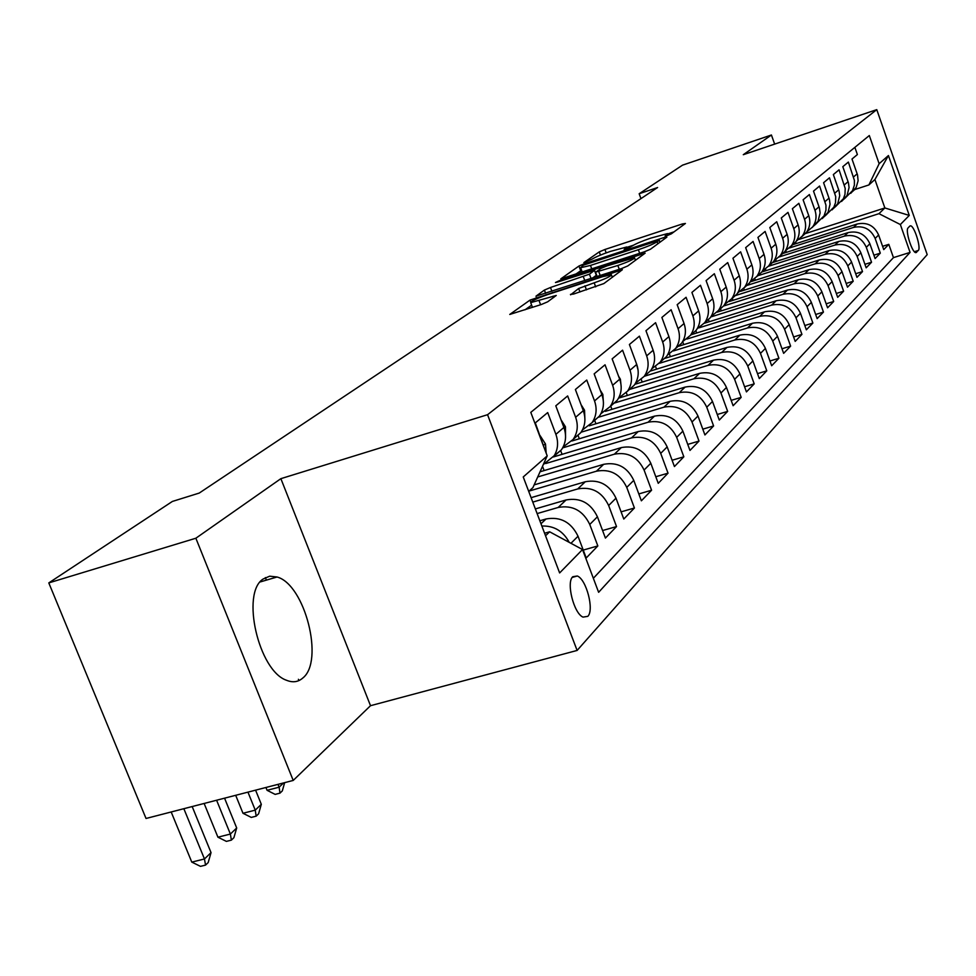 <?xml version="1.0" encoding="UTF-8"?>
<svg xmlns="http://www.w3.org/2000/svg" width="976" height="976" viewBox="0 0 976 976"><rect width="100%" height="100%" fill="white"/><g stroke="black" fill="none" stroke-linecap="round" stroke-linejoin="round"><path stroke-width="1.46" d="M667.328 235.533L671.378 233.813L685.42 223.467L682.358 223.955L604.925 249.49L599.264 251.881L583.88 262.593L591.932 259.201C595.58 256.956 601.728 254.37 610.354 251.418L626.751 246.977L624.14 249.527L626.336 249.014L632.314 245.915C635.864 243.695 642.001 241.096 650.724 238.132L667.535 233.593L665.071 236.058L667.328 235.533M302.682 678.125C324.569 661.447 304.951 584.417 277.062 576.999L269.693 576.182L263.166 579C240.718 592.944 258.591 670.963 286.554 680.284C292.739 682.797 298.119 682.078 302.682 678.125M587.784 616.356C594.445 610.232 586.393 579.256 577.304 575.999L572.79 576.718C566.007 582.404 573.9 613.611 583.026 617.113L587.784 616.356M570.46 294.41L573.546 294.069L603.876 283.565L622.359 269.73L530.017 300.096L509.765 314.443L541.314 304.524L547.67 301.804L556.259 295.46L530.688 302.633C530.92 301.169 536.666 298.461 547.914 294.508L602.558 276.708L611.391 274.732C611.135 276.196 605.401 278.892 594.189 282.808L578.658 288.493L570.606 294.813M280.868 478.667L195.859 538.227L48.8 582.904L146.034 818.474L293.215 780.434L370.514 705.697L577.109 650.443L487.561 414.702L280.868 478.667L370.514 705.697M774.651 144.119L771.418 135.005L743.297 154.696L876.777 109.641L487.561 414.702M771.418 135.005L682.529 165.151L639.17 193.736L640.951 198.616M48.8 582.904L172.374 501.444L199.226 493.075L657.604 187.514L639.17 193.736M644.538 251.735L650.492 249.209L666.876 237.131L663.79 237.595L584.77 263.569L578.951 266.033L560.797 278.868L644.538 251.735M645.148 253.15L627.836 265.899L621.688 268.522L535.983 296.167L544.401 290.079L550.488 287.493L589.443 274.171L594.738 270.193L557.625 282.027L555.466 282.515L559.809 280.49L645.148 253.15M570.96 543.303L578.024 536.227L586.222 557.979L597.837 545.938L583.245 550.074M537.129 513.583L558.187 507.459C572.461 504.885 582.989 510.546 589.76 524.454L597.422 516.78L605.413 538.081L616.527 526.564L602.582 530.541M532.786 502.103L577.719 488.939C591.737 486.377 602.046 491.904 608.658 505.519L615.99 498.175L623.786 519.049L634.424 508.008L621.09 511.851M529.09 491.074L596.434 471.201C610.183 468.663 620.285 474.055 626.751 487.39L633.766 480.363L641.378 500.81L651.578 490.233L638.816 493.929M537.715 476.959L614.355 454.194C627.861 451.681 637.767 456.951 644.075 470.029L650.809 463.271L658.239 483.327L668.035 473.177L655.799 476.739M545.706 463.539L631.557 437.882C644.819 435.381 654.542 440.542 660.703 453.364L667.169 446.886L674.428 466.552L683.834 456.805L672.098 460.245M562.652 447.886L648.076 422.23C661.106 419.753 670.634 424.792 676.673 437.358L682.883 431.136L689.971 450.436L699.011 441.079L687.751 444.397M581.098 432.209L663.948 407.175C676.746 404.723 686.104 409.664 692.008 421.998L697.974 416.008L704.916 434.954L713.602 425.951L702.793 429.159M598.02 417.362L679.198 392.706C691.789 390.278 700.963 395.109 706.758 407.212L712.492 401.465L719.288 420.058L727.645 411.384L717.25 414.495M614.026 403.149L693.887 378.786C706.258 376.37 715.274 381.104 720.947 392.986L726.473 387.448L733.122 405.723L741.174 397.366L731.17 400.367M629.459 389.461L708.027 365.378C720.19 362.987 729.06 367.623 734.611 379.298L739.942 373.954L746.445 391.913L754.204 383.861L744.578 386.764M644.331 376.26L721.654 352.458C733.623 350.079 742.333 354.63 747.775 366.098L752.911 360.949L759.291 378.59L766.782 370.831L757.498 373.637M659.288 363.34L734.806 339.99C746.579 337.647 755.143 342.1 760.475 353.373L765.428 348.408L771.674 365.744L778.909 358.265L769.966 360.986M673.513 350.933L747.482 327.973C759.072 325.642 767.49 330.01 772.736 341.088L777.518 336.305L783.643 353.349L790.621 346.126L781.983 348.761M686.884 339.062L759.731 316.358C771.138 314.052 779.421 318.347 784.558 329.241L789.181 324.605L795.184 341.38L801.93 334.39L793.598 336.952M699.072 327.814L771.565 305.134C782.801 302.853 790.938 307.062 795.989 317.786L800.454 313.308L806.347 329.815L812.874 323.056L804.822 325.533M710.796 316.956L782.996 294.301C794.074 292.031 802.077 296.167 807.042 306.708L811.361 302.389L817.144 318.627L823.451 312.088L815.668 314.492M723.448 306.049L794.061 283.809C804.968 281.564 812.862 285.626 817.729 295.996L821.902 291.812L827.587 307.806L833.687 301.474L826.172 303.804M735.172 295.655L804.773 273.646C815.521 271.426 823.28 275.415 828.075 285.639L832.113 281.588L837.689 297.326L843.606 291.202L836.322 293.471M746.518 285.578L815.143 263.825C825.733 261.617 833.382 265.545 838.079 275.598L841.995 271.67L847.485 287.176L853.207 281.247L846.168 283.443M757.522 275.818L825.184 254.297C835.627 252.113 843.154 255.968 847.79 265.875L851.584 262.068L856.965 277.343L862.516 271.596L855.696 273.731M768.429 266.277L834.919 245.061C845.216 242.902 852.634 246.696 857.184 256.456L860.869 252.772L866.163 267.814L871.544 262.239L864.931 264.313M779.19 256.956L844.362 236.119C854.512 233.972 861.832 237.705 866.31 247.318L869.872 243.744L875.082 258.567L880.303 253.15L875.155 238.449C870.738 228.982 863.528 225.297 853.524 227.432L789.45 247.977M873.898 255.175L880.303 253.15M854.866 147.352L857.379 154.55L851.999 159.039L857.526 174.936L858.111 180.767L856.172 187.429L850.743 193.321M846.009 197.189L852.56 190.625L854.378 185.098L854.403 180.389L848.364 162.077L842.813 166.689L848.437 182.817L849.071 187.551L847.07 195.481L841.532 201.483M836.664 205.472L843.349 198.775L844.984 194.346L845.204 188.405L839.067 169.812L833.345 174.582L839.067 190.942L839.714 195.737L837.689 203.801L832.052 209.889M827.014 214.012L833.858 207.193L835.505 202.703L835.724 196.664L829.478 177.803L823.585 182.719L829.405 199.324L830.064 204.191L828.026 212.365L822.268 218.575M817.071 222.809L824.073 215.867L825.952 210.108L825.952 205.18L819.596 186.038L813.508 191.101L819.425 207.973L820.108 212.914L818.047 221.198L812.166 227.518M806.798 231.898L812.654 226.883C816.143 221.857 816.912 216.33 814.972 210.304L809.397 194.541L803.114 199.775L808.75 215.684C810.714 221.759 809.946 227.335 806.432 232.41L801.747 236.765M796.196 241.267L802.211 236.155C805.737 231.056 806.518 225.444 804.541 219.319L798.856 203.313L792.378 208.718L798.112 224.87C800.125 231.056 799.344 236.717 795.782 241.865L790.987 246.306M785.253 250.954L791.426 245.732C795.001 240.56 795.782 234.85 793.769 228.64L787.986 212.378L781.276 217.965L787.132 234.374C789.169 240.657 788.388 246.403 784.777 251.637L779.861 256.163M773.931 260.958L780.275 255.627C783.899 250.368 784.68 244.586 782.63 238.266L776.737 221.747L769.808 227.518L775.774 244.207C777.848 250.576 777.055 256.42 773.395 261.727L768.368 266.35M762.219 271.316L768.746 265.862C772.419 260.519 773.212 254.651 771.113 248.221L765.111 231.434L757.937 237.4L764.013 254.37C766.136 260.848 765.343 266.777 761.634 272.17L756.473 276.891M750.105 282.015L756.815 276.44C760.548 271.023 761.341 265.057 759.206 258.53L753.082 241.45L745.664 247.636L751.862 264.886C754.021 271.474 753.216 277.501 749.458 282.967L744.163 287.81M737.563 293.105L744.468 287.395C748.25 281.893 749.056 275.83 746.872 269.193L740.625 251.832L732.939 258.237L739.259 275.781C741.467 282.479 740.662 288.603 736.843 294.166L731.414 299.107M724.57 304.585L731.683 298.754C735.514 293.166 736.319 286.993 734.098 280.246L727.73 262.581L719.763 269.217L726.205 287.066C728.462 293.886 727.657 300.12 723.789 305.756L718.202 310.807M711.101 316.48L718.421 310.514C722.313 304.829 723.131 298.558 720.849 291.69L714.347 273.719L706.087 280.6L712.675 298.766C714.981 305.708 714.164 312.039 710.235 317.773L704.501 322.946M697.12 328.827L704.672 322.714C708.625 316.944 709.442 310.563 707.124 303.573L700.475 285.273L691.911 292.422L698.633 310.917C700.988 317.981 700.17 324.422 696.181 330.254L690.276 335.549M682.614 341.637L690.41 335.366C694.424 329.51 695.241 323.019 692.862 315.895L686.079 297.277L677.173 304.695L684.054 323.52C686.457 330.718 685.628 337.281 681.59 343.198L675.514 348.627M667.535 354.947L675.599 348.517C679.662 342.552 680.479 335.951 678.064 328.705L671.122 309.734L661.874 317.444L668.902 336.622C671.354 343.955 670.536 350.628 666.425 356.655L660.179 362.218M651.87 368.769L660.191 362.181C664.327 356.118 665.156 349.396 662.667 342.015L655.579 322.69L645.953 330.705L653.139 350.25C655.652 357.716 654.835 364.524 650.663 370.636L644.221 376.346M635.559 383.153L644.184 376.394C648.369 370.233 649.199 363.377 646.661 355.862L639.414 336.159L629.398 344.504L636.742 364.438C639.317 372.051 638.487 378.969 634.254 385.203L627.617 391.047M726.473 387.448C720.849 375.65 711.894 370.953 699.609 373.369L618.577 398.135L627.507 391.193C631.765 384.91 632.594 377.944 629.996 370.27L622.578 350.177L612.135 358.875L619.675 379.2C622.31 386.972 621.48 394.023 617.174 400.355L610.317 406.358M600.887 413.714L610.146 406.602C614.465 400.221 615.295 393.108 612.635 385.288L605.035 364.792L594.152 373.869L601.863 394.597C604.571 402.515 603.741 409.7 599.374 416.166L592.273 422.327M582.428 429.977L592.029 422.669C596.434 416.166 597.263 408.932 594.53 400.941L586.747 380.042L575.389 389.497L583.294 410.664C586.064 418.741 585.234 426.073 580.793 432.649L573.461 438.98M563.152 446.947L573.132 439.444C577.597 432.819 578.439 425.438 575.633 417.289L567.654 395.939L555.795 405.821L563.896 427.439C566.739 435.686 565.909 443.165 561.395 449.863L553.807 456.365M667.169 446.886C661.057 434.174 651.407 429.05 638.243 431.538L553.404 456.951C557.93 450.217 558.772 442.677 555.893 434.357L547.707 412.567L535.299 422.901L544.986 450.021M578.024 536.227C571.155 522.136 560.492 516.389 546.035 518.976L539.85 520.769M597.422 516.78C590.712 502.994 580.281 497.382 566.104 499.956L535.36 508.923M615.99 498.175C609.439 484.682 599.215 479.204 585.295 481.741L531.103 497.675M633.766 480.363C627.373 467.126 617.344 461.782 603.693 464.308L534.153 484.889M650.809 463.271C644.563 450.302 634.729 445.08 621.322 447.594L540.045 471.786M682.883 431.136C676.893 418.667 667.438 413.665 654.493 416.13L571.887 441.006M697.974 416.008C692.118 403.771 682.834 398.879 670.122 401.319L589.26 425.804M712.492 401.465C706.758 389.448 697.645 384.654 685.14 387.082L605.315 411.36M739.942 373.954C734.428 362.364 725.632 357.765 713.541 360.156L634.864 384.312M752.911 360.949C747.506 349.567 738.869 345.053 726.974 347.419L650.126 371.124M765.428 348.408C760.133 337.22 751.63 332.792 739.93 335.134L664.278 358.558M777.518 336.305C772.309 325.301 763.952 320.958 752.435 323.276L677.93 346.443M789.181 324.605C784.082 313.784 775.847 309.526 764.513 311.82L691.13 334.731M800.454 313.308C795.44 302.658 787.351 298.473 776.176 300.754L704.233 323.3M811.361 302.389C806.432 291.909 798.466 287.798 787.473 290.055L717.031 312.198M821.902 291.812C817.071 281.503 809.226 277.465 798.392 279.709L729.17 301.535M832.113 281.588C827.355 271.426 819.645 267.461 808.958 269.681L740.54 291.336M841.995 271.67C837.323 261.678 829.722 257.774 819.193 259.97L750.703 281.722M851.584 262.068C846.985 252.223 839.494 248.392 829.112 250.576L761.731 272.023M860.869 252.772C856.342 243.061 848.961 239.291 838.726 241.45L772.358 262.642M869.872 243.744C865.431 234.179 858.148 230.47 848.059 232.605L782.581 253.577M909.827 226.078L908.07 227.92C905.008 230.202 912.072 252.747 915.805 252.65L918.318 250.454C921.295 248.026 914.268 225.7 910.559 225.822L909.827 226.078M577.109 650.443L927.2 254.626L876.777 109.641M545.535 535.763L549.647 531.798L582.513 549.537L598.63 592.298L910.071 252.406L900.36 224.541L878.961 213.671L799.173 239.34M582.513 549.537L559.626 572.936L523.246 476.959L547.207 455.877L530.798 412.36L869.311 135.542L879.132 163.712L888.428 155.538L909.266 215.428L900.36 224.541M593.347 578.292L893.455 257.627L888.807 244.342L883.744 249.6L878.62 234.984C874.24 225.566 867.066 221.906 857.111 224.029L792.512 244.769M866.31 247.318L871.544 262.239M857.184 256.456L862.516 271.596M847.79 265.875L853.207 281.247M838.079 275.598L843.606 291.202M828.075 285.639L833.687 301.474M817.729 295.996L823.451 312.088M807.042 306.708L812.874 323.056M795.989 317.786L801.93 334.39M784.558 329.241L790.621 346.126M772.736 341.088L778.909 358.265M760.475 353.373L766.782 370.831M747.775 366.098L754.204 383.861M734.611 379.298L741.174 397.366M720.947 392.986L727.645 411.384M706.758 407.212L713.602 425.951M692.008 421.998L699.011 441.079M676.673 437.358L683.834 456.805M660.703 453.364L668.035 473.177M644.075 470.029L651.578 490.233M626.751 487.39L634.424 508.008M608.658 505.519L616.527 526.564M589.76 524.454L597.837 545.938M549.647 531.798L544.584 533.25M878.961 213.671L884.866 207.961L874.923 179.511L868.896 184.94L879.132 163.712M804.98 233.703L884.866 207.961L909.266 215.428M854.708 189.576L868.896 184.94M195.859 538.227L293.215 780.434M547.207 455.877L532.92 487.622L528.724 491.404M795.623 241.999L796.196 243.585M882.585 246.318L888.807 244.342M893.455 257.627L910.071 252.406M785.826 250.649L786.436 252.345M775.847 259.848L776.396 261.361M765.526 269.217L766.038 270.657M754.826 278.721L755.375 280.234M743.724 288.347L744.371 290.128M732.256 298.229L733.013 300.327M720.508 308.672L721.301 310.856M708.356 319.445L709.198 321.738M695.815 330.583L696.693 332.999M682.663 341.612L683.761 344.626M669.414 354.02L670.39 356.667M655.64 366.683L656.543 369.135M641.293 379.591L642.196 382.055M626.311 392.681L627.336 395.451M610.72 406.089L611.928 409.347M594.652 420.339L595.946 423.779M577.975 435.15L579.329 438.773M560.639 450.534L562.078 454.352M542.522 466.296L544.132 470.566M561.395 449.863L543.29 464.576M541.851 526.04C554.014 525.613 563.128 531.054 569.228 542.363M874.923 179.511L888.428 155.538M674.05 231.837L667.657 233.947M633.448 245.208L626.897 247.367M581.525 270.193L575.413 274.378M659.142 240.291L583.392 265.167L580.61 267.717L590.468 265.435L638.365 249.722C647.32 246.672 653.578 244.012 657.141 241.755L659.142 240.291L659.874 242.292M592.676 277.989L596.58 275.098M617.857 265.484C628.629 261.714 634.18 259.128 634.51 257.737L606.889 265.899L600.862 268.461L595.787 272.097L617.857 265.484L619.272 269.315M531.639 305.146L524.99 309.819M653.066 350.055L654.164 353.922M636.169 362.852L638.109 370.221M618.552 376.199L620.394 379.225L621.163 386.423M298.4 679.296L298.912 680.589M265.362 577.585L266.375 580.134M600.191 390.095L602.851 394.414L603.436 402.954M581.037 404.613L584.551 410.249L584.917 419.997M278.001 784.375L279.136 787.193L283.577 782.923M284.663 782.642L282.308 790.902L279.978 793.146L275.159 794.391L267.07 790.304L265.936 787.486M267.07 790.304L279.136 787.193L279.978 793.146M561.017 419.765L565.458 426.768L565.543 437.651M247.953 792.134L255.248 810.141L261.312 804.322L255.578 790.157M261.312 804.322L258.591 813.825L256.163 816.168L251.271 817.412L242.987 813.276L235.692 795.306M242.987 813.276L255.248 810.141L256.163 816.168M540.094 435.613L545.511 444.043L546.182 453.181M216.599 800.235L230.373 834.053L236.692 827.977L224.565 798.185M236.692 827.977L233.898 837.689L231.373 840.129L226.395 841.385L217.916 837.188L204.13 803.455M217.916 837.188L230.373 834.053L231.373 840.129M183.854 808.701L204.46 858.965L211.036 852.634L192.174 806.554M211.036 852.634L208.181 862.564L205.546 865.102L200.483 866.359L191.784 862.113L171.178 811.971M191.784 862.113L204.46 858.965L205.546 865.102M540.985 523.758L546.035 518.976M558.187 507.459L566.104 499.956M577.719 488.939L585.295 481.741M596.434 471.201L603.693 464.308M614.355 454.194L621.322 447.594M631.557 437.882L638.243 431.538M648.076 422.23L654.493 416.13M663.948 407.175L670.122 401.319M679.198 392.706L685.14 387.082M693.887 378.786L699.609 373.369M708.027 365.378L713.541 360.156M721.654 352.458L726.974 347.419M734.806 339.99L739.93 335.134M747.482 327.973L752.435 323.276M759.731 316.358L764.513 311.82M771.565 305.134L776.176 300.754M782.996 294.301L787.473 290.055M794.061 283.809L798.392 279.709M804.773 273.646L808.958 269.681M815.143 263.825L819.193 259.97M825.184 254.297L829.112 250.576M834.919 245.061L838.726 241.45M844.362 236.119L848.059 232.605M853.524 227.432L857.111 224.029M853.573 176.924L857.172 173.801M555.893 434.357L563.896 427.439M575.633 417.289L583.294 410.664M594.53 400.941L601.863 394.597M612.635 385.288L619.675 379.2M629.996 370.27L636.742 364.438M646.661 355.862L653.139 350.25M662.667 342.015L668.902 336.622M678.064 328.705L684.054 323.52M692.862 315.895L698.633 310.917M707.124 303.573L712.675 298.766M720.849 291.69L726.205 287.066M734.098 280.246L739.259 275.781M746.872 269.193L751.862 264.886M759.206 258.53L764.013 254.37M771.113 248.221L775.774 244.207M782.63 238.266L787.132 234.374M793.769 228.64L798.112 224.87M804.541 219.319L808.75 215.684M814.972 210.304L819.047 206.778M825.074 201.568L829.027 198.14M834.87 193.089L838.701 189.783M844.362 184.879L848.071 181.67M875.155 238.449L878.62 234.984M914.378 251.686L918.318 250.454M915.72 252.638L916.586 252.369M667.401 235.509L667.035 234.496M626.58 248.929L626.202 247.928M600.435 255.09L599.264 251.881M606.169 252.869L604.925 249.49M682.858 225.346L682.358 223.955M580.671 270.681L578.951 266.033M585.063 264.35L584.77 263.569M664.314 239.022L663.79 237.595M591.798 269.01L590.468 265.435M639.683 253.333L638.365 249.722M657.873 243.768L657.141 241.755M545.621 293.325L544.401 290.079M551.891 291.287L550.488 287.493M584.783 280.563L583.367 276.757M591.041 278.514L589.443 274.171M596.336 275.342L594.555 270.523M560.078 281.222L559.809 280.49M642.562 255.053L642.025 253.577M600.216 275.525L598.8 271.706M579.951 291.983L578.658 288.493M586.442 289.884L584.941 285.822M595.689 286.883L594.189 282.808M540.594 304.756L539.094 300.73M553.587 297.595L553.063 296.179M530.737 302.023L530.017 300.096M536.702 298.79L536.202 297.46M619.589 271.987L619.028 270.474M602.704 394.17L601.948 394.816M584.404 409.993L583.38 410.884M565.299 426.524L563.982 427.671M545.352 443.787L543.705 445.202M260.202 581.94L277.062 576.999M572.229 577.414L577.304 575.999M851.316 192.577L854.939 189.368M842.093 200.763L845.814 197.457M832.589 209.206L836.42 205.802M822.78 217.904L826.733 214.391M812.654 226.883L816.741 223.26M802.211 236.155L806.432 232.41M791.426 245.732L795.782 241.865M780.275 255.627L784.777 251.637M768.746 265.862L773.395 261.727M756.815 276.44L761.634 272.17M744.468 287.395L749.458 282.967M731.683 298.754L736.843 294.166M718.421 310.514L723.789 305.756M704.672 322.714L710.235 317.773M690.41 335.366L696.181 330.254M675.599 348.517L681.59 343.198M660.191 362.181L666.425 356.655M644.184 376.394L650.663 370.636M627.507 391.193L634.254 385.203M610.146 406.602L617.174 400.355M592.029 422.669L599.374 416.166M573.132 439.444L580.793 432.649M909.876 226.029L910.559 225.822M668.133 235.253L667.645 233.898M627.373 248.648L626.873 247.294M660.02 242.194L659.276 240.157M582.257 272.133L580.61 267.717M635.449 260.287L634.632 258.042M597.117 276.537L595.604 272.438M612.355 277.318L611.525 275.086M532.469 307.391L530.688 302.633"/></g></svg>
